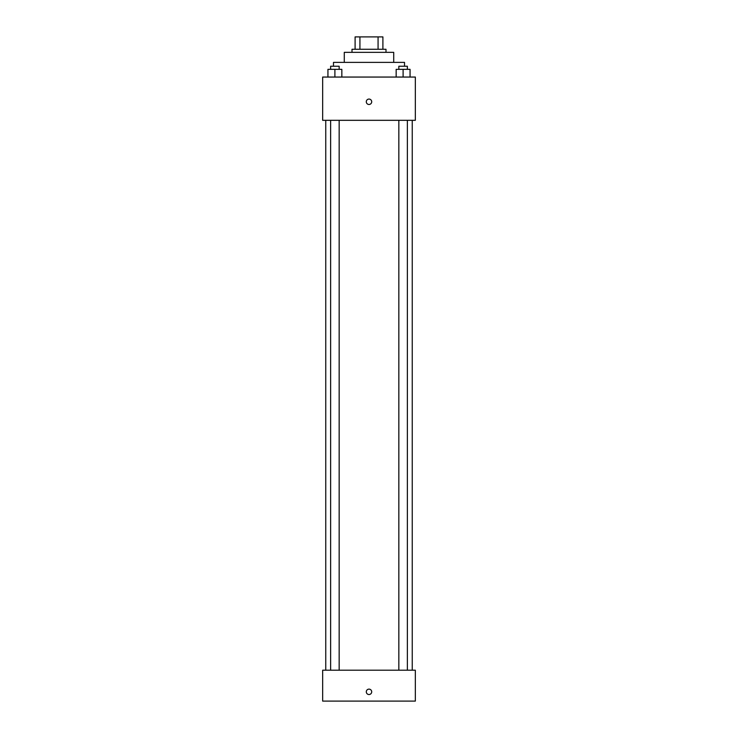 <?xml version="1.0" encoding="UTF-8"?>
<svg xmlns="http://www.w3.org/2000/svg" width="738" height="738" viewBox="0 0 738 738"><rect width="100%" height="100%" fill="white"/><g stroke="black" fill="none" stroke-linecap="round" stroke-linejoin="round"><path stroke-width="1.11" d="M359.932 49.261L359.932 36.9L355.098 36.9L355.098 49.261L355.098 36.9M359.932 36.9L382.902 36.9L382.902 49.261M378.068 49.261L378.068 36.9M352.008 52.343L352.008 49.261L385.992 49.261L385.992 52.343M344.286 62.389L344.286 52.343L393.714 52.343L393.714 62.389M333.475 66.245L333.475 62.389L404.525 62.389L404.525 66.245M322.663 77.056L415.337 77.056L415.337 120.312L322.663 120.312L322.663 77.056M369 104.482A2.703 2.703 0 0 1 366.657 100.423A2.703 2.703 0 0 1 371.343 100.423A2.703 2.703 0 0 1 369 104.482M322.663 670.205L415.337 670.205L415.337 701.1L322.663 701.1L322.663 670.205M369 694.532A2.703 2.703 0 0 1 366.657 690.482A2.703 2.703 0 0 1 371.343 690.482A2.703 2.703 0 0 1 369 694.532M396.158 77.056L396.158 69.335L410.06 69.335L410.06 77.056L410.06 69.335M403.105 77.056L403.105 69.335M407.367 69.335L407.367 66.245L398.843 66.245L398.843 69.335M327.94 77.056L327.94 69.335L341.842 69.335L341.842 77.056L341.842 69.335M334.895 77.056L334.895 69.335M339.157 69.335L339.157 66.245L330.633 66.245L330.633 69.335M412.247 670.205L412.247 120.312M325.753 670.205L325.753 120.312M398.843 120.312L398.843 670.205M407.367 120.312L407.367 670.205M339.157 670.205L339.157 120.312M330.633 670.205L330.633 120.312"/></g></svg>
